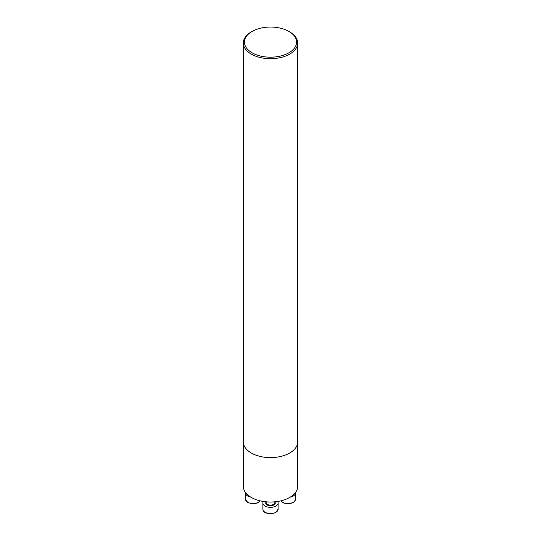 <?xml version="1.0" encoding="UTF-8"?>
<svg xmlns="http://www.w3.org/2000/svg" width="541" height="541" viewBox="0 0 541 541"><rect width="100%" height="100%" fill="white"/><g stroke="black" fill="none" stroke-linecap="round" stroke-linejoin="round"><path stroke-width="0.81" d="M297.685 441.314A27.199 15.703 180 0 1 297.699 441.902A27.185 15.696 180 0 1 270.5 457.591A27.185 15.696 180 0 1 243.315 441.902L243.301 486.318A27.199 15.703 0 0 0 270.5 502.028A27.199 15.703 0 0 0 297.699 486.318L297.699 441.902A27.199 15.703 180 0 1 270.5 457.605A27.199 15.703 180 0 1 243.301 441.902A27.199 15.703 180 0 1 243.315 441.314M289.719 31.905L288.955 31.466A26.096 15.067 180 0 1 288.955 52.768A26.096 15.067 180 0 1 252.045 52.768A26.096 15.067 180 0 1 252.045 31.466A26.096 15.067 180 0 1 288.955 31.466L289.719 31.905A27.185 15.696 180 0 1 297.685 43.003A27.185 15.696 180 0 1 270.5 58.699A27.185 15.696 180 0 1 243.315 43.003A27.185 15.696 180 0 1 251.281 31.905L252.045 31.466M295.494 492.513A7.615 4.396 180 0 1 295.528 492.898A7.615 4.396 180 0 1 290.341 497.064M277.675 501.466A7.615 4.396 180 0 1 278.115 502.947A7.615 4.396 180 0 1 275.883 506.058A7.615 4.396 180 0 1 267.585 507.012A7.615 4.396 180 0 1 262.885 502.947A7.615 4.396 180 0 1 263.325 501.466M250.659 497.064A7.615 4.396 180 0 1 247.704 496.009A7.615 4.396 180 0 1 245.472 492.898A7.615 4.396 180 0 1 245.506 492.513M280.887 500.838A7.615 4.396 0 0 0 289.415 503.448A7.615 4.396 0 0 0 295.528 499.133L295.528 492.898M273.577 504.368A4.355 2.516 0 0 0 274.855 502.596L274.855 501.825A4.788 2.766 180 0 1 273.888 504.902A4.788 2.766 180 0 1 267.788 505.226A4.788 2.766 180 0 1 266.131 501.818L266.145 502.596A4.355 2.516 0 0 0 268.836 504.915A4.355 2.516 0 0 0 273.577 504.368M275.883 512.293A7.615 4.396 0 0 0 278.115 509.182L275.707 512.692L270.459 513.95L265.841 512.983C263.94 512.05 262.953 510.785 262.885 509.182A7.615 4.396 0 0 0 267.585 513.247A7.615 4.396 0 0 0 275.883 512.293M245.472 492.898L245.472 499.133A7.615 4.396 0 0 0 247.704 502.244A7.615 4.396 0 0 0 260.113 500.838M243.315 43.003L243.315 441.902M297.685 43.003L297.685 441.902M280.793 500.858L283.254 502.927L287.866 503.901L292.593 502.914L294.453 501.608L295.528 499.133M262.885 502.947L262.885 509.182M278.115 502.947L278.115 509.182M260.207 500.858L257.746 502.927L253.134 503.901L247.886 502.643L245.472 499.133"/></g></svg>
